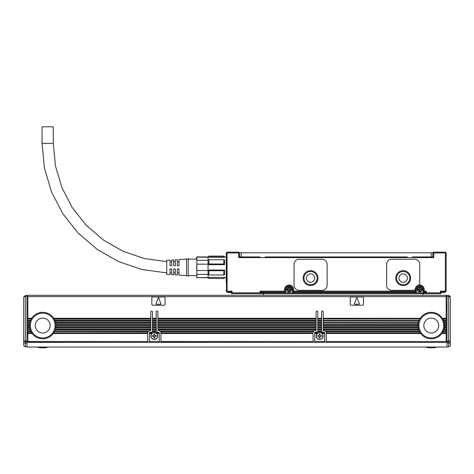 <?xml version="1.0" encoding="UTF-8"?>
<svg xmlns="http://www.w3.org/2000/svg" width="474" height="474" viewBox="0 0 474 474"><rect width="100%" height="100%" fill="white"/><g stroke="black" fill="none" stroke-linecap="round" stroke-linejoin="round"><path stroke-width="0.71" d="M27.006 298.276L27.836 298.276M23.7 297.121L25.353 296.291L25.353 295.462L23.7 297.121L23.7 341.896L23.7 297.121L25.353 295.462L27.006 295.462L27.006 347.051L446.994 347.051L446.994 295.462L448.647 295.462L450.3 297.121L448.647 296.291L448.647 341.09L446.994 341.09M27.006 296.291L25.353 296.291L25.353 341.09L23.7 340.747L25.353 341.671L27.006 341.671M27.006 343.111L23.7 342.844L23.7 345.072A1.653 1.653 0 0 0 25.353 346.725L27.006 346.725L25.353 346.725A1.653 1.653 0 0 1 23.7 345.072M23.7 342.844L23.7 341.896A1.653 1.167 -0 0 0 25.353 343.063L25.353 341.09L27.006 341.09M23.7 307.946L23.7 303.153M23.7 314.896L23.7 310.097M27.836 309.522L27.006 309.522M446.994 309.522L446.164 309.522M326.29 332.997A2.483 2.483 0 0 0 326.284 332.831L326.29 341.47L446.164 341.47L446.164 296.623L27.836 296.623L27.836 318.285L31.669 318.285L31.26 318.943A13.231 13.231 0 0 0 30.668 320.104L30.389 320.762A13.231 13.231 0 0 0 29.998 321.923L29.826 322.581A13.231 13.231 0 0 0 29.613 323.742L29.536 324.4A13.231 13.231 0 0 0 29.489 325.561L27.836 325.561L27.836 327.38L29.613 327.38A13.231 13.231 0 0 1 29.506 326.219L29.489 325.561A13.231 13.231 0 0 0 29.489 325.691M419.555 331.676L325.905 331.676A2.483 2.483 0 0 0 325.294 331.012L325.905 331.676A2.483 2.483 0 0 1 326.284 332.831L420.237 332.831A13.231 13.231 0 0 1 419.555 331.676L419.235 331.012A13.231 13.231 0 0 1 418.773 329.857L418.566 329.193A13.231 13.231 0 0 1 418.293 328.038L418.181 327.38A13.231 13.231 0 0 1 418.074 326.219L418.056 325.561A13.231 13.231 0 0 1 418.109 324.4L323.227 324.4L323.227 325.561L418.056 325.561M321.573 331.344A0.83 0.83 0 0 0 321.645 331.676L321.573 311.833A0.83 0.83 0 0 1 322.403 311.009A0.83 0.83 0 0 1 323.227 311.833L323.227 318.285L420.237 318.285A13.231 13.231 0 0 1 442.331 318.285L446.164 318.285M324.637 332.997A0.83 0.83 0 0 0 324.619 332.831L324.637 342.424L314.712 342.424L314.712 341.47L324.637 341.47M321.585 331.462L317.704 331.676L321.645 331.676A0.83 0.83 0 0 0 322.403 332.173L323.807 332.173A0.83 0.83 0 0 1 324.619 332.831L321.153 332.831L321.864 333.281A3.472 3.472 0 0 0 318.196 332.831L314.73 332.831A0.83 0.83 0 0 0 314.712 332.997L314.73 332.831A0.83 0.83 0 0 1 315.542 332.173L316.946 332.173A0.83 0.83 0 0 0 317.764 331.462L317.776 329.857L321.573 329.857M157.883 329.857L316.117 329.857L316.117 329.412L157.883 329.412L157.883 330.52L158.458 330.52A2.483 2.483 0 0 1 159.945 331.012L314.055 331.012A2.483 2.483 0 0 0 313.444 331.676L160.556 331.676A2.483 2.483 0 0 0 159.945 331.012L160.408 331.462M313.059 332.997L313.065 332.831A2.483 2.483 0 0 1 313.444 331.676L160.556 331.676A2.483 2.483 0 0 1 160.935 332.831L160.941 332.997A2.483 2.483 0 0 0 160.935 332.831L313.065 332.831A2.483 2.483 0 0 0 313.059 332.997L313.059 342.424L160.941 342.281L160.941 341.47L313.059 341.47M159.288 333.281L156.515 333.281L159.288 333.495L159.288 332.997A0.83 0.83 0 0 0 159.27 332.831L155.804 332.831L156.515 333.281A3.472 3.472 0 0 0 152.847 332.831L149.363 332.997A0.83 0.83 0 0 1 150.193 332.173L151.597 332.173A0.83 0.83 0 0 0 152.415 331.462L156.236 331.462A0.83 0.83 0 0 0 156.296 331.676L156.224 311.833A0.83 0.83 0 0 1 157.054 311.009A0.83 0.83 0 0 1 157.883 311.833L157.883 318.285L316.117 318.285L316.117 311.833A0.83 0.83 0 0 1 316.946 311.009A0.83 0.83 0 0 1 317.776 311.833L317.776 318.285L321.573 318.285M156.224 318.498L152.427 318.498L152.427 311.833A0.83 0.83 0 0 0 151.597 311.009A0.83 0.83 0 0 0 150.773 311.833L150.773 330.52L150.193 330.52A2.483 2.483 0 0 0 148.095 331.676L54.551 331.462L54.765 331.012L148.706 331.012L148.244 331.462M27.836 341.47L27.836 333.495L32.131 333.495A13.231 13.231 0 0 0 53.295 333.495L53.763 332.831L147.716 332.831A2.483 2.483 0 0 0 147.71 332.997L147.71 342.424L27.836 342.281L27.836 341.47L147.71 341.47M27.836 305.066L27.006 305.066A0.83 0.741 -0 0 0 27.836 305.807M27.836 295.794L27.006 295.794M36.859 347.051A21.164 21.164 0 0 0 48.573 347.051M425.427 347.051A21.164 21.164 0 0 0 437.141 347.051M27.836 333.495L27.836 332.831L31.669 332.831A13.231 13.231 0 0 1 30.988 331.676L30.668 331.012A13.231 13.231 0 0 1 30.206 329.857L29.998 329.193A13.231 13.231 0 0 1 29.72 328.038L29.613 327.38M27.836 331.462L30.875 331.462A13.231 13.231 0 0 1 30.763 331.231L27.836 331.231L27.836 332.831M27.836 331.231L30.668 331.012M30.087 329.489A13.231 13.231 0 0 1 30.058 329.412L27.836 329.412L27.836 331.012M27.836 329.412L29.998 329.193M29.643 327.593L27.836 327.593L27.836 329.193M29.578 324.015A13.231 13.231 0 0 1 29.584 323.955L27.836 323.955L27.836 325.561M27.836 323.955L29.613 323.742M29.939 322.136L27.836 322.136L27.836 323.742M27.836 322.136L29.998 321.923M30.573 320.317L27.836 320.317L27.836 321.923M27.836 320.317L30.668 320.104M27.836 318.729L31.385 318.729A13.231 13.231 0 0 1 31.527 318.498L27.836 318.498L27.836 320.104M27.006 296.623L27.836 296.623L27.836 295.302L446.164 295.302L446.164 296.623L446.994 296.623M148.457 331.231L54.664 331.231A13.231 13.231 0 0 1 54.551 331.462L148.095 331.676A2.483 2.483 0 0 0 147.716 332.831L147.71 332.997M156.224 329.412L152.427 329.412L152.427 329.857L156.224 329.857M152.427 329.412L152.427 328.038L156.224 328.038M156.224 327.593L152.427 327.593L152.427 328.038M152.427 327.593L152.427 326.219L156.224 326.219M156.224 325.774L152.427 325.774L152.427 326.219M152.427 325.774L152.427 324.4L156.224 324.4M156.224 323.955L152.427 323.955L152.427 324.4M152.427 323.955L152.427 322.581L156.224 322.581M156.224 322.136L152.427 322.136L152.427 322.581M152.427 322.136L152.427 320.762L156.224 320.762M156.224 320.317L152.427 320.317L152.427 320.762M152.427 320.317L152.427 318.943L156.224 318.943M152.427 318.498L152.427 318.943M156.224 331.231L152.427 331.231L152.355 331.676L156.296 331.676A0.83 0.83 0 0 0 157.054 332.173L158.458 332.173A0.83 0.83 0 0 1 159.27 332.831L159.288 332.997M152.427 331.231L152.427 329.857M152.847 332.831L152.136 333.281L149.363 333.281L149.363 341.47L159.288 341.47L159.288 333.495M159.288 341.47L159.288 342.424L149.363 342.424L149.363 341.47M157.883 329.412L157.883 328.038L316.117 328.038L316.117 329.412M316.117 328.038L316.117 327.593L157.883 327.593L157.883 328.038M157.883 327.593L157.883 326.219L316.117 326.219L316.117 327.593M316.117 326.219L316.117 325.774L157.883 325.774L157.883 326.219M157.883 325.774L157.883 324.4L316.117 324.4L316.117 325.774M316.117 324.4L316.117 323.955L157.883 323.955L157.883 324.4M157.883 323.955L157.883 322.581L316.117 322.581L316.117 323.955M316.117 322.581L316.117 322.136L157.883 322.136L157.883 322.581M157.883 322.136L157.883 320.762L316.117 320.762L316.117 322.136M316.117 320.762L316.117 320.317L157.883 320.317L157.883 320.762M157.883 320.317L157.883 318.943L316.117 318.943L316.117 320.317M316.117 318.943L316.117 318.498L157.883 318.498L157.883 318.943M313.059 333.281L160.941 333.281L160.941 341.47M316.117 329.857L316.117 330.52L315.542 330.52A2.483 2.483 0 0 0 314.055 331.012L313.592 331.462M321.573 329.412L317.776 329.412L317.776 329.857M317.776 329.412L317.776 328.038L321.573 328.038M321.573 327.593L317.776 327.593L317.776 328.038M317.776 327.593L317.776 326.219L321.573 326.219M321.573 325.774L317.776 325.774L317.776 326.219M317.776 325.774L317.776 324.4L321.573 324.4M321.573 323.955L317.776 323.955L317.776 324.4M317.776 323.955L317.776 322.581L321.573 322.581M321.573 322.136L317.776 322.136L317.776 322.581M317.776 322.136L317.776 320.762L321.573 320.762M321.573 320.317L317.776 320.317L317.776 320.762M317.776 320.317L317.776 318.943L321.573 318.943M321.573 318.498L317.776 318.498L317.776 318.943M318.196 332.831L317.485 333.281L314.712 333.281L314.712 341.47M418.655 329.489A13.231 13.231 0 0 1 418.631 329.412L323.227 329.412L323.227 328.038L418.293 328.038M418.228 327.664A13.231 13.231 0 0 1 418.216 327.593L323.227 327.593L323.227 328.038M323.227 327.593L323.227 326.219L418.074 326.219M418.062 325.845A13.231 13.231 0 0 1 418.056 325.774L323.227 325.774L323.227 326.219M323.227 323.955L418.181 323.742L323.227 323.955L323.227 324.4M323.227 323.742L323.227 322.581L418.447 322.367A13.231 13.231 0 0 1 418.465 322.29M323.227 322.136L418.566 321.923L323.227 322.136L323.227 322.581M323.227 321.923L323.227 320.762L419.04 320.548A13.231 13.231 0 0 1 419.14 320.317L323.227 320.762M323.227 320.317L419.235 320.104L323.227 320.548M323.227 320.104L323.227 318.943L419.958 318.729A13.231 13.231 0 0 1 420.1 318.498L323.227 318.943M420.237 318.285L323.227 318.729M419.235 331.012L325.294 331.012A2.483 2.483 0 0 0 323.807 330.52L323.227 330.52L323.227 329.857L418.773 329.857M323.227 329.412L323.227 329.857M446.164 341.47L446.164 342.424L326.29 342.424L326.29 341.47M450.3 342.844L450.3 341.896L450.3 342.844L448.647 343.111L448.647 346.725A1.653 1.653 0 0 0 450.3 345.072L450.3 342.844L450.3 345.072A1.653 1.653 0 0 1 448.647 346.725L446.994 346.725M446.994 298.276L446.164 298.276M446.994 295.794L446.164 295.794M446.164 305.807A0.83 0.741 180 0 0 446.994 305.066L446.164 305.066M53.295 333.495L147.71 333.495M32.131 333.495L31.669 332.831M27.836 331.676L30.988 331.676M27.836 329.857L30.206 329.857M27.836 328.038L29.72 328.038M27.836 326.219L29.506 326.219M27.836 324.4L29.536 324.4M27.836 322.581L29.826 322.581M27.836 320.762L30.389 320.762M27.836 318.943L31.26 318.943M31.669 318.285A13.231 13.231 0 0 1 53.763 318.285L150.773 318.285M152.427 318.285L156.224 318.285M150.773 329.857L55.227 329.857A13.231 13.231 0 0 1 54.765 331.012M54.445 331.676A13.231 13.231 0 0 1 53.763 332.831M53.763 318.285L54.172 318.943L150.773 318.943M55.227 329.857L55.434 329.193L150.773 329.193M150.773 328.038L55.707 328.038A13.231 13.231 0 0 1 55.434 329.193M55.707 328.038L55.819 327.38L150.773 327.38M150.773 326.219L55.926 326.219A13.231 13.231 0 0 1 55.819 327.38M55.926 326.219L55.944 325.561L150.773 325.561M54.172 318.943A13.231 13.231 0 0 1 54.765 320.104L55.043 320.762A13.231 13.231 0 0 1 55.434 321.923L55.606 322.581A13.231 13.231 0 0 1 55.819 323.742L55.891 324.4A13.231 13.231 0 0 1 55.944 325.691M55.891 324.4L150.773 324.4M55.819 323.742L150.773 323.742M55.606 322.581L150.773 322.581M55.434 321.923L150.773 321.923M55.043 320.762L150.773 320.762M54.765 320.104L150.773 320.104M152.427 331.012L156.224 331.012M152.427 320.104L156.224 320.104M152.427 321.923L156.224 321.923M152.427 323.742L156.224 323.742M152.427 325.561L156.224 325.561M152.427 327.38L156.224 327.38M152.427 329.193L156.224 329.193M156.758 333.495A3.472 3.472 0 0 1 155.987 339.023A3.472 3.472 0 0 1 151.893 333.495L149.363 333.495M149.363 333.05L152.456 333.05A3.472 3.472 0 0 0 152.136 333.281L151.893 333.495M157.883 329.193L316.117 329.193M157.883 320.104L316.117 320.104M157.883 321.923L316.117 321.923M157.883 323.742L316.117 323.742M157.883 325.561L316.117 325.561M157.883 327.38L316.117 327.38M160.941 333.495L313.059 333.495M317.776 331.012L321.573 331.012M317.776 320.104L321.573 320.104M317.776 321.923L321.573 321.923M317.776 323.742L321.573 323.742M317.776 325.561L321.573 325.561M317.776 327.38L321.573 327.38M317.776 329.193L321.573 329.193M324.637 333.281L322.107 333.495A3.472 3.472 0 0 1 321.336 339.023A3.472 3.472 0 0 1 317.242 333.495L314.712 333.495M322.107 333.495L324.637 333.495M314.712 333.05L317.805 333.05A3.472 3.472 0 0 0 317.485 333.281L317.242 333.495M323.227 329.193L418.566 329.193M419.235 320.104A13.231 13.231 0 0 1 419.828 318.943M418.566 321.923A13.231 13.231 0 0 1 418.957 320.762M418.489 322.202A13.231 13.231 0 0 1 418.506 322.136L323.227 322.367M418.181 323.742A13.231 13.231 0 0 1 418.394 322.581M418.145 324.015A13.231 13.231 0 0 1 418.157 323.955L418.109 324.4M323.227 327.38L418.181 327.38M446.164 333.495L441.869 333.495A13.231 13.231 0 0 1 420.705 333.495L420.237 332.831M326.29 333.495L420.705 333.495M442.331 318.285L442.74 318.943L446.164 318.943M442.74 318.943A13.231 13.231 0 0 1 443.332 320.104L446.164 320.104M443.332 320.104L443.611 320.762L446.164 320.762M443.611 320.762A13.231 13.231 0 0 1 444.002 321.923L446.164 321.923M444.002 321.923L444.174 322.581L446.164 322.581M444.174 322.581A13.231 13.231 0 0 1 444.387 323.742L446.164 323.742M444.387 323.742L444.464 324.4L446.164 324.4M444.464 324.4A13.231 13.231 0 0 1 444.511 325.561L446.164 325.561M446.164 326.219L444.494 326.219L444.511 325.561M444.494 326.219A13.231 13.231 0 0 1 444.387 327.38L446.164 327.38M446.164 328.038L444.28 328.038L444.387 327.38M444.28 328.038A13.231 13.231 0 0 1 444.002 329.193L446.164 329.193M446.164 329.857L443.794 329.857L444.002 329.193M443.794 329.857A13.231 13.231 0 0 1 443.332 331.012L446.164 331.012M446.164 331.676L443.012 331.676L443.332 331.012M443.012 331.676A13.231 13.231 0 0 1 442.331 332.831L446.164 332.831M441.869 333.495L442.331 332.831M261.802 291.99L260.978 292.819L260.149 291.166L261.802 291.99L284.951 291.99L263.455 291.99L263.455 292.819L261.802 292.819L261.802 291.99L285.781 291.99L285.449 289.513L285.449 291.498L284.619 291.166L284.951 291.99L285.781 291.498M284.951 291.99L285.449 291.498L284.951 291.99L285.781 291.99L285.781 289.513A3.306 3.306 0 0 1 289.087 286.207A3.306 3.306 0 0 1 292.393 289.513L292.393 291.99L416.403 291.99L292.393 291.99L416.403 291.99L416.403 291.498M423.181 291.99L423.181 291.498L423.845 291.99L423.347 291.498L423.845 291.99L423.347 291.498L424.177 291.166L423.845 291.99L424.668 291.99L423.015 291.99L424.668 291.99L425.498 292.819L425.853 292.108M227.082 252.144L226.667 252.559L227.082 252.968L226.667 252.559L227.082 252.144L238.653 252.144A0.83 0.83 0 0 1 239.483 252.968L238.653 252.968L238.653 257.601L433.763 257.601L433.763 252.968L445.341 252.968L445.756 252.559L445.341 252.144L446.164 252.968L446.164 291.166L445.921 291.753L445.341 291.99L446.164 291.166L445.921 291.753L445.009 291.99L446.164 291.166L446.164 290.651M441.3 291.629L440.382 291.166L441.205 292.819L442.035 291.99L445.341 291.99L442.035 291.99L440.382 291.166L445.341 291.166L445.921 291.753M446.164 254.129L446.164 255.285M446.164 277.533L446.164 279.263M445.673 252.476L446.164 252.968M445.341 291.166L445.341 252.968L445.756 252.559M432.94 257.601L432.94 252.968A0.83 0.83 0 0 1 433.763 252.144L433.763 252.968L432.94 252.968A0.83 0.83 0 0 1 433.763 252.144L445.341 252.144M226.252 277.533L226.252 252.968L226.667 252.559L226.252 252.968L226.495 291.753L227.082 291.166L227.082 252.968L238.653 252.968L238.653 252.144A0.83 0.83 0 0 1 239.483 252.968L239.483 257.601M226.495 291.753L227.082 291.99L226.252 291.166L227.082 291.99L230.388 291.99L231.211 292.819A0.83 0.83 0 0 0 232.041 293.643L261.802 293.643L261.802 292.819L260.149 292.819L260.149 293.643A0.83 0.83 0 0 0 260.978 292.819A0.83 0.83 0 0 1 260.149 293.643M227.082 291.166L232.041 291.166L230.388 291.99L230.72 292.156L229.89 292.156M231.211 292.819L232.041 291.166L232.041 292.819L231.211 292.819A0.83 0.83 0 0 0 232.041 293.643L232.041 292.819L260.149 292.819L260.149 291.166L284.619 291.166L284.619 289.513A4.462 4.462 0 0 1 289.087 285.046A4.462 4.462 0 0 1 293.548 289.513L293.548 291.166L292.725 291.498L292.725 289.513A3.638 3.638 0 0 0 289.087 285.875A3.638 3.638 0 0 0 285.449 289.513A3.638 3.638 0 0 1 289.087 285.875A3.638 3.638 0 0 1 292.725 289.513L292.725 291.498L292.725 289.513L293.548 289.513M263.455 295.302L263.455 292.819L423.015 292.819L423.015 289.513A3.306 3.306 0 0 0 419.709 286.207A3.306 3.306 0 0 0 416.403 289.513L416.403 291.99L292.393 291.99L293.216 291.99L293.548 291.166L293.216 291.99L415.579 291.99L415.248 291.166L416.237 291.498L416.071 289.513L416.071 291.498L415.579 291.99L416.071 291.498M416.071 289.513A3.638 3.638 0 0 1 419.709 285.875A3.638 3.638 0 0 1 423.347 289.513A3.638 3.638 0 0 0 419.709 285.875A3.638 3.638 0 0 0 416.071 289.513L415.248 289.513L415.248 291.166L293.548 291.166L292.725 291.498L292.559 289.513A3.472 3.472 0 0 0 289.087 286.041A3.472 3.472 0 0 0 285.615 289.513M413.648 290.337A1.653 1.653 0 0 0 415.289 288.909A4.462 4.462 0 0 1 418.506 285.212A1.653 1.653 0 0 0 419.709 283.624L419.709 264.214A4.959 4.959 0 0 0 414.75 259.254L391.601 259.254A4.959 4.959 0 0 0 386.642 264.214L386.642 285.378A4.959 4.959 0 0 0 391.601 290.337L413.648 290.337M423.347 291.498L423.347 289.513L424.177 289.513A4.462 4.462 0 0 0 418.506 285.212M424.177 289.513L424.177 291.166L426.322 291.166L423.845 291.99M423.015 295.302L423.015 292.819L425.498 292.819L426.322 291.166L426.322 292.819L425.498 292.819A0.83 0.83 0 0 0 426.322 293.643L440.382 293.643L440.382 292.819L441.205 292.819A0.83 0.83 0 0 1 440.382 293.643M440.784 291.972L440.382 291.166L440.382 292.819L426.322 292.819L426.322 293.643L424.668 293.643L426.322 293.643A0.83 0.83 0 0 1 425.498 292.819A0.83 0.83 0 0 0 426.322 293.643M322.154 290.337L299.005 290.337A4.959 4.959 0 0 1 294.046 285.378L294.046 264.214A4.959 4.959 0 0 1 299.005 259.254L322.154 259.254A4.959 4.959 0 0 1 327.113 264.214L327.113 285.378A4.959 4.959 0 0 1 322.154 290.337M260.25 291.22L261.085 291.634M260.202 291.267L260.617 292.103M230.72 291.83L231.099 291.634M226.252 277.77L226.252 279.263L226.252 277.77L224.599 277.77L223.769 278.599L208.892 278.327L223.769 278.599M442.526 292.156L441.703 292.061M265.476 256.938L265.333 257.601L259.948 257.601M412.469 257.601L407.107 257.601M430.872 257.601L430.872 256.938M241.544 257.601L241.544 256.938L241.544 257.601M226.75 252.476L226.299 252.926M228.901 292.476L227.739 292.476L226.252 291.166L226.252 290.651M226.252 281.491L226.252 279.263M424.668 291.99L424.668 293.643L261.802 293.643M292.725 291.498L293.216 291.99L292.559 291.498L292.559 289.513M293.216 291.99L416.237 291.99M395.737 278.102A7.442 7.442 0 0 0 403.178 285.544A7.442 7.442 0 0 0 410.614 278.102A7.442 7.442 0 0 0 403.178 270.66A7.442 7.442 0 0 0 395.737 278.102M303.141 278.102A7.442 7.442 0 0 0 310.583 285.544A7.442 7.442 0 0 0 318.018 278.102A7.442 7.442 0 0 0 310.583 270.66A7.442 7.442 0 0 0 303.141 278.102M442.526 291.99L442.526 292.571L443.522 292.571M412.309 257.601L412.309 256.938L432.857 256.938L432.857 252.802L431.204 252.802L431.204 256.938M241.219 252.802L241.219 256.938L239.566 256.938L239.566 252.802L431.204 252.802M241.219 256.938L260.113 256.938L260.113 257.601M265.15 257.601L265.15 256.938L407.273 256.938L407.273 257.601M443.522 292.476L444.677 292.476L444.677 291.99M420.882 291.652A2.441 2.441 0 0 0 421.848 288.34A2.441 2.441 0 0 0 418.542 287.374A2.441 2.441 0 0 0 417.57 290.681A2.441 2.441 0 0 0 420.882 291.652A2.441 2.441 0 0 0 421.848 288.34A2.441 2.441 0 0 0 418.542 287.374M396.56 278.102A6.612 6.612 0 0 0 403.178 284.72A6.612 6.612 0 0 0 409.791 278.102A6.612 6.612 0 0 0 403.178 271.489A6.612 6.612 0 0 0 396.56 278.102M303.964 278.102A6.612 6.612 0 0 0 310.583 284.72A6.612 6.612 0 0 0 317.195 278.102A6.612 6.612 0 0 0 310.583 271.489A6.612 6.612 0 0 0 303.964 278.102M445.009 292.144L444.677 292.476L445.009 291.99M287.914 287.374A2.441 2.441 0 0 0 286.942 290.681A2.441 2.441 0 0 0 290.254 291.652A2.441 2.441 0 0 0 291.226 288.34A2.441 2.441 0 0 0 287.914 287.374M228.901 292.571L229.89 292.571L229.89 291.99M398.96 278.102A4.219 4.219 0 0 0 403.178 282.32A4.219 4.219 0 0 0 407.391 278.102A4.219 4.219 0 0 0 403.178 273.889A4.219 4.219 0 0 0 398.96 278.102M306.364 278.102A4.219 4.219 0 0 0 310.583 282.32A4.219 4.219 0 0 0 314.795 278.102A4.219 4.219 0 0 0 310.583 273.889A4.219 4.219 0 0 0 306.364 278.102M227.407 292.144L227.739 292.476L227.739 291.99M419.377 291.332L419.377 290.254A0.415 0.415 0 0 0 418.969 289.845L417.89 289.845L417.89 289.181L418.969 289.181A0.415 0.415 0 0 0 419.377 288.767L419.377 287.694L420.041 287.694L420.041 288.767A0.415 0.415 0 0 0 420.456 289.181L421.528 289.181L421.528 289.845L420.456 289.845A0.415 0.415 0 0 0 420.041 290.254L420.041 291.332L419.377 291.332M288.755 291.332L288.755 290.254A0.415 0.415 0 0 0 288.34 289.845L287.268 289.845L287.268 289.181L288.34 289.181A0.415 0.415 0 0 0 288.755 288.767L288.755 287.694L289.418 287.694L289.418 288.767A0.415 0.415 0 0 0 289.827 289.181L290.906 289.181L290.906 289.845L289.827 289.845A0.415 0.415 0 0 0 289.418 290.254L289.418 291.332L288.755 291.332M188.219 259.088L196.491 259.088L196.87 256.938L208.062 256.938L208.062 277.42L224.599 277.42L224.599 277.77M224.599 256.938L223.769 256.114L224.599 256.938L226.252 256.938M208.062 256.938L208.892 256.114L208.062 257.293L224.599 257.293M223.769 259.746L224.599 259.989L224.599 264.658L223.769 263.994L223.769 259.746L208.892 259.746L208.892 263.994L223.769 263.994M208.892 263.994L208.062 264.658L224.599 264.658M208.892 270.719L208.062 270.05L224.599 270.05L224.599 274.719L223.769 274.967L223.769 270.719L208.892 270.719L208.892 274.967L223.769 274.967M208.892 278.327L208.062 277.42L208.892 278.599M224.599 277.42L223.769 278.327M208.892 256.381L223.769 256.381M208.062 259.989L208.892 259.746M224.599 270.05L223.769 270.719M208.062 274.719L208.892 274.967M208.062 277.533L196.87 277.533L196.87 274.357L208.062 274.357M196.627 266.056L196.87 270.53L196.828 264.397M196.58 258.774L196.627 259.414M208.062 257.175L196.87 257.175L196.87 260.35L208.062 260.35M196.87 274.357L196.87 270.53L208.062 270.53M208.062 264.178L196.87 264.178L196.87 260.35M196.87 277.533L208.062 277.77M196.491 257.601L196.491 259.088M188.219 259.663L188.219 276.117L186.566 275.625L186.566 259.088L188.219 258.591L188.219 259.663M186.566 259.088L178.965 259.562L178.965 265.701L177.312 265.701L177.312 259.669L175.327 259.793L175.327 265.701L173.674 265.701L173.674 259.894L171.689 260.019L171.689 265.701L170.036 265.701L170.036 260.119L166.73 260.327L166.73 274.381L170.036 274.588L170.036 269.007L171.689 269.007L171.689 274.695L173.674 274.819L173.674 269.007L175.327 269.007L175.327 274.92L177.312 275.044L177.312 269.007L178.965 269.007L178.965 275.145L186.566 275.625M42.056 143.344L53.295 143.344L53.295 126.807L42.056 126.807L42.056 143.344L44.426 168.021L51.453 191.804L62.876 213.804L78.281 233.232L97.105 249.371L118.66 261.636L142.153 269.57L166.73 272.882M450.3 341.896L450.3 340.747L450.3 341.896A1.653 1.167 0 0 1 448.647 343.063L446.994 343.063M449.577 296.434L450.3 297.121L450.3 340.753L448.647 341.671L448.647 343.111L446.994 343.111M450.3 340.753L448.647 341.09L448.647 341.671L446.994 341.671M450.134 296.398L449.577 295.752M150.773 325.774L55.944 325.774A13.231 13.231 0 0 1 55.938 325.845M55.938 325.952A13.231 13.231 0 0 1 55.938 326.005L150.773 326.005M55.76 327.765A13.231 13.231 0 0 1 55.748 327.824L150.773 327.824M150.773 329.412L55.369 329.412A13.231 13.231 0 0 1 55.345 329.489M55.322 329.572A13.231 13.231 0 0 1 55.298 329.643L150.773 329.643M147.71 333.05L53.621 333.05A13.231 13.231 0 0 1 53.455 333.281L147.71 333.281M27.836 333.281L31.977 333.281A13.231 13.231 0 0 1 31.811 333.05L27.836 333.05M27.836 329.643L30.135 329.643A13.231 13.231 0 0 1 30.111 329.572M27.836 327.824L29.684 327.824A13.231 13.231 0 0 1 29.672 327.765M27.836 326.005L29.495 326.005A13.231 13.231 0 0 1 29.495 325.952M29.489 325.845A13.231 13.231 0 0 1 29.489 325.774L27.836 325.774M27.836 324.186L29.56 324.186A13.231 13.231 0 0 1 29.566 324.115M30.472 320.548L27.836 320.548M150.773 318.498L53.9 318.498A13.231 13.231 0 0 1 54.042 318.729L150.773 318.729M150.773 320.317L54.86 320.317A13.231 13.231 0 0 1 54.96 320.548L150.773 320.548M150.773 323.955L55.843 323.955A13.231 13.231 0 0 1 55.855 324.015M55.867 324.115A13.231 13.231 0 0 1 55.873 324.186L150.773 324.186M323.227 324.186L418.127 324.186A13.231 13.231 0 0 1 418.133 324.115M446.164 318.498L442.473 318.498A13.231 13.231 0 0 1 442.615 318.729L446.164 318.729M446.164 320.317L443.427 320.317A13.231 13.231 0 0 1 443.528 320.548L446.164 320.548M446.164 322.136L444.061 322.136A13.231 13.231 0 0 1 444.079 322.202M444.102 322.29A13.231 13.231 0 0 1 444.12 322.367L446.164 322.367M446.164 323.955L444.416 323.955A13.231 13.231 0 0 1 444.422 324.015M444.434 324.115A13.231 13.231 0 0 1 444.44 324.186L446.164 324.186M151.846 304.391A0.83 0.83 0 0 0 152.669 305.22L164.247 305.22A0.83 0.83 0 0 0 165.071 304.391L165.071 297.779A0.83 0.83 0 0 0 164.247 296.955L152.669 296.955A0.83 0.83 0 0 0 151.846 297.779L151.846 304.391M350.262 304.391A0.83 0.83 0 0 0 351.092 305.22L362.663 305.22A0.83 0.83 0 0 0 363.493 304.391L363.493 297.779A0.83 0.83 0 0 0 362.663 296.955L351.092 296.955A0.83 0.83 0 0 0 350.262 297.779L350.262 304.391M446.164 325.774L444.511 325.774A13.231 13.231 0 0 1 444.511 325.845M444.505 325.952A13.231 13.231 0 0 1 444.505 326.005L446.164 326.005M446.164 327.593L444.357 327.593A13.231 13.231 0 0 1 444.345 327.664M444.328 327.765A13.231 13.231 0 0 1 444.316 327.824L446.164 327.824M446.164 329.412L443.942 329.412A13.231 13.231 0 0 1 443.913 329.489M443.889 329.572A13.231 13.231 0 0 1 443.865 329.643L446.164 329.643M446.164 331.231L443.237 331.231A13.231 13.231 0 0 1 443.125 331.462L446.164 331.462M446.164 333.05L442.189 333.05A13.231 13.231 0 0 1 442.023 333.281L446.164 333.281M326.29 333.281L420.545 333.281A13.231 13.231 0 0 1 420.379 333.05L326.29 333.05M419.449 331.462L325.756 331.462M419.336 331.231L325.543 331.231M323.227 329.643L418.702 329.643A13.231 13.231 0 0 1 418.678 329.572M323.227 327.824L418.252 327.824A13.231 13.231 0 0 1 418.24 327.765M323.227 326.005L418.062 326.005A13.231 13.231 0 0 1 418.062 325.952M30.312 325.561A12.401 12.401 0 0 0 42.713 337.962A12.401 12.401 0 0 0 55.114 325.561A12.401 12.401 0 0 0 42.713 313.16A12.401 12.401 0 0 0 30.312 325.561M418.886 325.561A12.401 12.401 0 0 0 431.287 337.962A12.401 12.401 0 0 0 443.688 325.561A12.401 12.401 0 0 0 431.287 313.16A12.401 12.401 0 0 0 418.886 325.561M49.243 321.988A7.442 7.442 0 0 0 39.146 319.026A7.442 7.442 0 0 0 36.184 329.128A7.442 7.442 0 0 0 46.28 332.09A7.442 7.442 0 0 0 49.243 321.988M158.15 297.998L155.999 303.781A0.332 0.332 0 0 0 156.307 304.231L160.609 304.231A0.332 0.332 0 0 0 160.917 303.781L158.772 297.998A0.332 0.332 0 0 0 158.15 297.998M356.566 297.998L354.416 303.781A0.332 0.332 0 0 0 354.73 304.231L359.025 304.231A0.332 0.332 0 0 0 359.339 303.781L357.189 297.998A0.332 0.332 0 0 0 356.566 297.998M155.91 338.874A3.306 3.306 0 0 0 157.226 334.389A3.306 3.306 0 0 0 152.741 333.074A3.306 3.306 0 0 0 151.425 337.559A3.306 3.306 0 0 0 155.91 338.874M321.259 338.874A3.306 3.306 0 0 0 322.575 334.389A3.306 3.306 0 0 0 318.09 333.074A3.306 3.306 0 0 0 316.774 337.559A3.306 3.306 0 0 0 321.259 338.874M424.757 329.128A7.442 7.442 0 0 1 427.72 319.026A7.442 7.442 0 0 1 437.816 321.988A7.442 7.442 0 0 1 434.854 332.09A7.442 7.442 0 0 1 424.757 329.128M153.997 337.132A0.83 0.83 0 0 0 153.167 336.303L152.344 336.303L152.344 335.645L153.167 335.645A0.83 0.83 0 0 0 153.997 334.816L153.997 333.992L154.654 333.992L154.654 334.816A0.83 0.83 0 0 0 155.484 335.645L156.307 335.645L156.307 336.303L155.484 336.303A0.83 0.83 0 0 0 154.654 337.132L154.654 337.962L153.997 337.962L153.997 337.132M319.346 337.132A0.83 0.83 0 0 0 318.516 336.303L317.693 336.303L317.693 335.645L318.516 335.645A0.83 0.83 0 0 0 319.346 334.816L319.346 333.992L320.003 333.992L320.003 334.816A0.83 0.83 0 0 0 320.833 335.645L321.656 335.645L321.656 336.303L320.833 336.303A0.83 0.83 0 0 0 320.003 337.132L320.003 337.962L319.346 337.962L319.346 337.132M27.006 343.063L25.353 343.063L25.353 346.725M446.994 342.092L446.164 342.092M326.29 342.092L324.637 342.092M314.712 342.092L313.059 342.092M160.941 342.092L159.288 342.092M149.363 342.092L147.71 342.092M27.836 342.092L27.006 342.092M27.836 306.542L27.006 306.542M27.006 297.447L27.836 297.447M446.994 297.447L446.164 297.447M446.164 306.542L446.994 306.542M448.647 295.462L448.647 296.291L446.994 296.291M29.88 322.367L27.836 322.367M150.773 327.593L55.784 327.593M150.773 322.367L55.553 322.367M150.773 322.136L55.494 322.136M156.224 318.729L152.427 318.729M156.224 320.548L152.427 320.548M156.224 322.367L152.427 322.367M156.224 324.186L152.427 324.186M156.224 326.005L152.427 326.005M156.224 327.824L152.427 327.824M156.224 329.643L152.427 329.643M159.288 333.05L156.195 333.05M316.117 329.643L157.883 329.643M316.117 318.729L157.883 318.729M316.117 320.548L157.883 320.548M316.117 322.367L157.883 322.367M316.117 324.186L157.883 324.186M316.117 326.005L157.883 326.005M316.117 327.824L157.883 327.824M313.059 333.05L160.941 333.05M313.806 331.231L160.194 331.231M321.573 331.231L317.776 331.231M321.573 318.729L317.776 318.729M321.573 320.548L317.776 320.548M321.573 322.367L317.776 322.367M321.573 324.186L317.776 324.186M321.573 326.005L317.776 326.005M321.573 327.824L317.776 327.824M321.573 329.643L317.776 329.643M324.637 333.05L321.544 333.05M415.248 289.513A4.462 4.462 0 0 1 415.289 288.909M285.449 289.513L284.619 289.513M265.523 257.601L265.523 256.938M406.893 257.601L406.893 256.938M412.682 257.601L412.682 256.938M426.304 257.601L426.304 256.938M428.176 257.601L428.176 256.938M430.096 257.601L430.096 256.938M242.321 257.601L242.321 256.938M244.246 257.601L244.246 256.938M246.113 257.601L246.113 256.938M259.734 257.601L259.734 256.938M259.823 256.938L259.823 257.352M265.434 257.352L265.434 256.938M406.982 256.938L406.982 257.352M412.593 256.938L412.593 257.352M423.347 289.513L423.015 291.498M423.181 289.513A3.472 3.472 0 0 0 419.709 286.041A3.472 3.472 0 0 0 416.237 289.513M292.559 291.99L292.393 291.498M311.43 293.329L311.406 292.819M418.702 287.665A2.109 2.109 0 0 0 417.861 290.521A2.109 2.109 0 0 0 420.722 291.362A2.109 2.109 0 0 0 421.558 288.5A2.109 2.109 0 0 0 418.702 287.665M288.074 287.665A2.109 2.109 0 0 0 287.232 290.521A2.109 2.109 0 0 0 290.094 291.362A2.109 2.109 0 0 0 290.935 288.5A2.109 2.109 0 0 0 288.074 287.665M147.71 342.424L27.836 342.424M159.288 342.424L149.363 342.424M313.059 342.424L160.941 342.424M324.637 342.424L314.712 342.424M446.164 342.424L326.29 342.424M259.924 257.601L259.782 256.938M407.083 257.601L406.941 256.938M412.499 257.601L412.641 256.938M208.892 256.114L223.769 256.114M196.491 277.112L196.87 277.77M188.219 275.625L196.491 275.625M173.674 272.977L175.327 272.977M177.312 272.977L178.965 272.977M173.674 261.731L175.327 261.731M177.312 261.731L178.965 261.731M170.036 272.965L171.689 272.977M53.295 143.344L55.452 165.829L61.839 187.497L72.226 207.559L86.232 225.28L103.356 240.022L122.962 251.244L144.345 258.531L166.73 261.63M170.036 261.719L171.689 261.731"/></g></svg>
